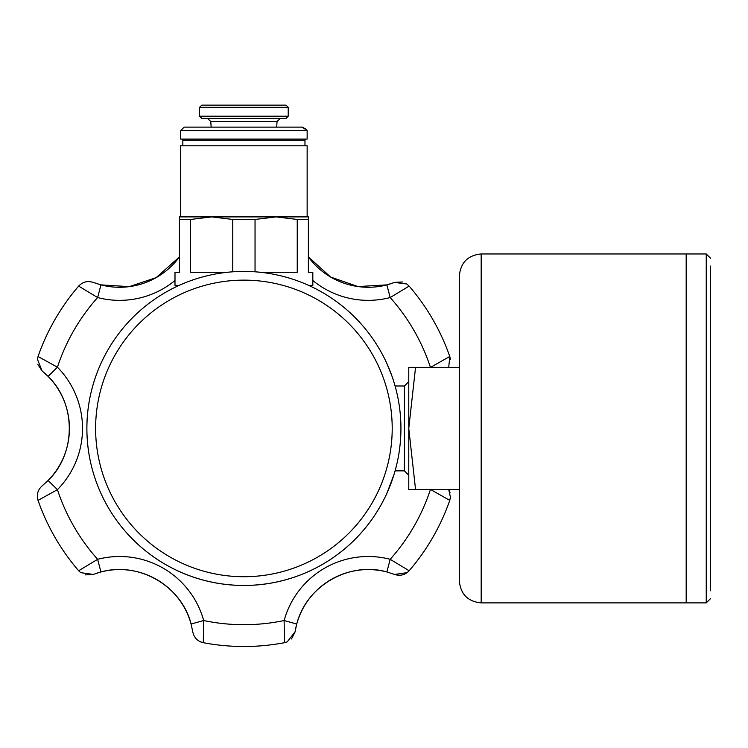 <?xml version="1.0" encoding="UTF-8"?>
<svg xmlns="http://www.w3.org/2000/svg" width="748" height="748" viewBox="0 0 748 748"><rect width="100%" height="100%" fill="white"/><g stroke="black" fill="none" stroke-linecap="round" stroke-linejoin="round"><path stroke-width="1.12" d="M260.435 272.281L297.236 272.281L297.236 219.454L308.372 219.454L308.372 216.892L179.436 216.892L179.436 272.281L174.995 272.281L174.995 285.362L179.193 285.362A157.015 157.015 0 0 0 235.863 585.235A157.015 157.015 0 0 0 400.928 428.211A157.015 157.015 0 0 0 251.945 271.618A157.015 157.015 0 0 0 86.89 428.641A157.015 157.015 0 0 0 395.084 470.866A157.015 157.015 0 0 1 394.084 474.279L386.968 493.147A157.015 157.015 0 0 1 86.927 424.976A157.015 157.015 0 0 1 179.193 285.362A157.015 157.015 0 0 0 222.595 583.992A157.015 157.015 0 0 0 395.084 470.866L404.416 470.866L404.416 385.987L408.773 381.63L408.773 475.223L408.773 381.63M404.416 385.987L395.084 385.987L394.841 385.155A157.015 157.015 0 0 0 391.924 376.029L386.968 363.706A157.015 157.015 0 0 0 308.625 285.362L312.823 285.362L312.823 272.281L308.372 272.281L308.372 219.454M408.38 571.566L407.127 572.669L394.579 574.436L386.875 571.968L394.579 574.436C400.208 576.24 405.061 575.006 409.147 570.743A218.079 218.079 0 0 0 409.736 570.06A218.079 218.079 0 0 0 449.772 500.375L430.549 489.491M296.694 624.159L295.703 628.226M287.195 641.878L295.011 631.92L296.732 624.019A74.145 74.145 0 0 1 386.875 571.968A74.145 74.145 0 0 0 296.732 624.019L284.118 620.541L284.53 642.691L287.195 641.887L283.642 642.859A218.079 218.079 0 0 0 284.53 642.691A218.079 218.079 0 0 1 204.167 642.859A218.079 218.079 0 0 0 284.53 642.691M407.108 572.65L409.147 570.743A218.079 218.079 0 0 0 449.473 501.225A218.079 218.079 0 0 1 409.147 570.743L390.166 559.308L386.875 571.968A74.145 74.145 0 0 0 296.732 624.019A74.145 74.145 0 0 1 386.875 571.968C349.858 561.187 306.521 585.329 296.732 624.019M291.477 638.96L294.974 632.154M450.016 492.502L448.735 489.491L450.446 497.289L449.473 501.225A218.079 218.079 0 0 0 449.772 500.375L450.455 497.289L449.772 500.375A218.079 218.079 0 0 1 449.473 501.225M38.27 355.805A218.079 218.079 0 0 0 38.036 356.478L57.428 367.203L48.106 376.384A74.145 74.145 0 0 1 48.106 480.468L42.122 485.91L48.106 480.468L57.428 489.66L38.036 500.375A218.079 218.079 0 0 0 78.662 570.743L97.642 559.308L100.933 571.968A74.145 74.145 0 0 1 191.077 624.019L192.797 631.92L191.077 624.019L203.69 620.541L203.278 642.691A218.079 218.079 0 0 0 283.642 642.859M192.797 631.92L192.797 631.92C194.05 637.698 197.547 641.288 203.278 642.691A218.079 218.079 0 0 0 204.167 642.859A218.079 218.079 0 0 1 203.278 642.691L200.614 641.887M93.079 282.361L100.933 284.885L93.229 282.426C87.6 280.612 82.748 281.846 78.662 286.11L97.642 297.545L100.933 284.885A74.145 74.145 0 0 0 109.732 286.606M122.307 287.223A74.145 74.145 0 0 0 179.436 256.901A74.145 74.145 0 0 1 100.933 284.885L129.264 286.634L156.173 277.62L179.436 256.901M406.809 283.988L394.579 282.426L386.875 284.885A74.145 74.145 0 0 1 308.372 256.901A74.145 74.145 0 0 0 386.875 284.885L390.166 297.545L409.147 286.11L409.736 286.793A218.079 218.079 0 0 0 409.147 286.11L406.819 283.988L409.147 286.11A218.079 218.079 0 0 1 409.614 286.652M448.725 367.361L449.772 356.478L430.549 367.361M450.408 359.199L449.772 356.478A218.079 218.079 0 0 0 409.736 286.793M80.691 284.203L78.662 286.11A218.079 218.079 0 0 0 38.036 356.478L38.335 355.627M48.106 376.384C76.717 404.21 75.959 453.802 48.106 480.468A74.145 74.145 0 0 0 48.106 376.384L42.122 370.943L37.4 359.19L38.036 356.478L37.4 359.19M42 486.022L42.122 485.91C37.746 489.884 36.381 494.709 38.036 500.375A218.079 218.079 0 0 0 78.073 570.06A218.079 218.079 0 0 0 78.662 570.743L78.073 570.06M100.933 571.968C139.334 561.103 181.914 586.563 191.077 624.019A74.145 74.145 0 0 0 100.933 571.968L93.229 574.436L80.7 572.65L78.662 570.743L80.691 572.65M100.793 572.005L96.773 573.183M85.365 574.885L93.004 574.52M48.003 376.281L44.974 373.383M37.793 364.36L41.935 370.784M387.015 284.848L391.036 283.67M402.452 281.968L394.804 282.342M710.6 266.045L710.6 590.808M710.6 350.765L710.6 346.707M686.178 253.965L706.243 253.965L706.243 602.888L481.179 602.888L481.179 253.965L686.178 253.965L686.178 602.888L686.178 262.726M481.179 602.888C467.93 601.598 460.665 594.333 459.366 581.084L459.366 275.769L459.366 489.491L408.773 489.491L408.773 428.426L415.551 489.491M459.366 367.361L409.109 367.361M415.551 367.361L408.773 428.426L408.773 367.361M282.585 127.123L302.398 127.123L304.511 128.871L305.408 128.871L302.398 127.123L184.148 127.123L211.151 127.123L210.758 121.485L207.448 118.399L280.36 118.399L277.059 121.485L210.758 121.485M277.059 121.485L276.657 127.123L302.398 127.123M184.148 127.123L180.661 130.61L307.148 130.61L305.408 128.871M307.148 130.61L307.148 139.072L180.661 139.072L180.661 130.61M304.969 145.795L304.969 140.213L306.1 139.072A1.131 1.131 90 0 0 304.969 140.213L182.839 140.213L181.708 139.072L182.839 140.213L182.839 145.795M307.148 216.892L307.148 145.795L180.661 145.795L180.661 216.892M232.768 271.805L232.768 219.454L211.675 216.892L190.581 219.454L179.436 219.454M232.768 219.454L255.04 219.454L276.134 216.892L297.236 219.454M227.373 272.281L190.581 272.281L190.581 219.454M255.04 271.805L255.04 219.454M201.773 105.141L286.035 105.141L288.223 107.319L199.594 107.319L201.773 105.141M199.594 116.221L201.773 118.399L286.035 118.399L288.223 116.221L199.594 116.221L199.594 107.319M95.613 428.632A148.291 148.291 0 0 0 244.11 576.727A148.291 148.291 0 0 0 392.204 428.221A148.291 148.291 0 0 0 243.698 280.135A148.291 148.291 0 0 0 95.613 428.632A148.291 148.291 0 0 0 385.996 470.866M394.841 385.155A157.015 157.015 0 0 0 391.924 376.029A157.015 157.015 0 0 1 394.841 385.155M386.968 363.706A157.015 157.015 0 0 0 308.625 285.362A157.015 157.015 0 0 1 386.968 363.706M430.222 489.491A87.236 87.236 0 0 0 430.381 489.66A196.275 196.275 0 0 1 390.166 559.308A87.236 87.236 0 0 0 284.118 620.541A196.275 196.275 0 0 1 203.69 620.541A87.236 87.236 0 0 0 97.642 559.308A196.275 196.275 0 0 1 57.428 489.66A87.236 87.236 0 0 0 57.428 367.203A196.275 196.275 0 0 1 97.642 297.545A87.236 87.236 0 0 0 174.995 280.509M430.381 367.203A196.275 196.275 0 0 0 390.166 297.545A196.275 196.275 0 0 1 430.381 367.203A87.236 87.236 0 0 0 430.222 367.361M448.735 489.491L450.446 497.289M312.823 280.509A87.236 87.236 0 0 0 390.166 297.545M288.223 107.319L288.223 116.221M308.372 256.901L330.644 277.05L357.974 286.559L386.875 284.885M38.036 500.375L37.4 497.663M706.243 602.888L710.6 598.531M706.243 253.965L710.6 258.322M481.179 253.965C467.93 255.255 460.665 262.52 459.366 275.769M404.416 470.866L408.773 475.223"/></g></svg>
